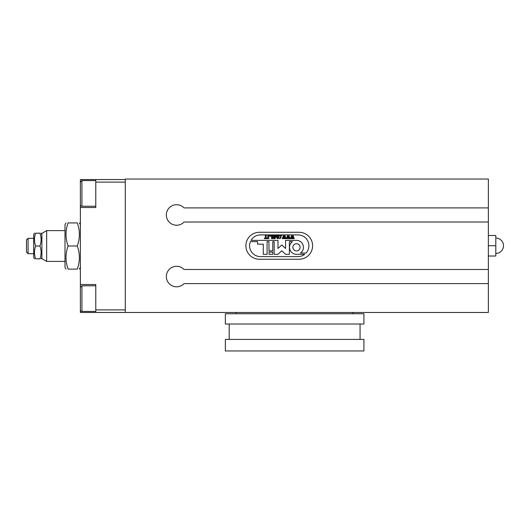 <?xml version="1.0" encoding="UTF-8"?>
<svg xmlns="http://www.w3.org/2000/svg" width="530" height="530" viewBox="0 0 530 530"><rect width="100%" height="100%" fill="white"/><g stroke="black" fill="none" stroke-linecap="round" stroke-linejoin="round"><path stroke-width="0.79" d="M259.356 259.23A13.469 13.469 0 0 1 245.887 245.754A13.469 13.469 0 0 1 259.356 232.286L299.125 232.286A13.469 13.469 0 0 1 312.601 245.754A13.469 13.469 0 0 1 299.125 259.23L259.356 259.23A13.469 13.469 0 0 1 245.887 245.754A13.469 13.469 0 0 1 259.356 232.286L299.125 232.286A13.469 13.469 0 0 1 312.601 245.754A13.469 13.469 0 0 1 299.125 259.23L259.356 259.23M488.362 283.603L184.056 283.603A10.262 10.262 0 0 1 169.415 283.868A10.262 10.262 0 0 1 169.415 269.22A10.262 10.262 0 0 1 184.056 269.492L488.362 269.492L488.362 312.468L125.285 312.468L125.285 179.041L488.362 179.041L488.362 269.492M182.585 268.206A10.262 10.262 0 0 0 168.964 283.398A10.262 10.262 0 0 0 182.585 284.888M182.585 206.627A10.262 10.262 0 0 0 168.964 221.818A10.262 10.262 0 0 0 182.585 223.302M488.362 222.024L184.056 222.024A10.262 10.262 0 0 1 169.415 222.289A10.262 10.262 0 0 1 169.415 207.641A10.262 10.262 0 0 1 184.056 207.906L488.362 207.906M353.013 313.753L353.013 312.468M80.381 287.326L80.381 309.904A1.537 1.537 0 0 0 81.925 311.441L81.925 285.783L80.381 287.326L80.381 291.209L80.381 284.504L95.778 284.504L95.778 309.904L125.285 309.904L125.285 182.121L95.778 182.121L95.778 207.522L80.381 207.522L80.381 200.817L80.381 204.699A1.537 1.537 0 0 0 81.925 206.243L81.925 180.584L80.381 182.121L80.381 204.699M95.778 309.904L95.778 312.468L80.381 312.468L80.381 306.022L80.381 309.904M80.381 284.504L80.381 207.522M80.381 182.121L80.381 186.003L80.381 179.557L95.778 179.557L95.778 182.121M95.778 312.468L125.285 312.468M125.285 179.557L95.778 179.557M225.356 350.959L363.918 350.959L363.918 339.412L225.356 339.412L225.356 350.959M225.356 313.753L363.918 313.753L363.918 324.015L225.356 324.015L225.356 313.753M360.069 324.015L360.069 339.412M64.991 261.409L46.666 261.409L46.666 230.616L64.991 230.616M41.897 233.372L46.666 230.616L41.897 233.372L41.897 258.653L46.666 261.409L41.897 258.653M77.287 269.107C80.063 269.107 80.063 269.107 77.287 269.107C80.063 269.107 80.063 269.107 77.287 269.107C80.063 261.409 80.063 253.711 77.287 246.013C80.063 238.315 80.063 230.616 77.287 222.918C80.063 222.918 80.063 222.918 77.287 222.918C80.063 222.918 80.063 222.918 77.287 222.918C80.063 222.918 80.063 222.918 77.287 222.918C80.063 222.918 80.063 222.918 77.287 222.918L68.085 222.918C65.309 222.918 65.309 222.918 68.085 222.918C65.309 222.918 65.309 222.918 68.085 222.918C65.309 230.616 65.309 238.315 68.085 246.013C65.309 253.711 65.309 261.409 68.085 269.107C65.309 269.107 65.309 269.107 68.085 269.107C65.309 269.107 65.309 269.107 68.085 269.107C65.309 269.107 65.309 269.107 68.085 269.107C65.309 269.107 65.309 269.107 68.085 269.107L77.287 269.107C80.063 269.107 80.063 269.107 77.287 269.107C80.063 269.107 80.063 269.107 77.287 269.107M64.991 267.312L66.025 269.107L64.991 267.312L64.991 224.713L66.025 222.918L64.991 224.713M68.085 222.918C65.309 222.918 65.309 222.918 68.085 222.918C65.309 222.918 65.309 222.918 68.085 222.918M77.287 246.013L68.085 246.013M267.816 235.578L268.73 235.532L268.73 238.639L267.816 238.639L267.816 235.578M270.115 236.446L270.115 235.532L272.394 235.532L272.394 238.639L271.479 238.639L271.618 235.718L270.115 236.446M274.421 235.578L275.335 235.532L275.063 238.308L276.249 235.532L277.548 238.255L277.548 235.83L277.157 235.532L278.071 235.532L277.68 235.83L277.68 238.341L278.071 238.639L277.322 238.639L276.123 236.181L275.057 238.639L274.421 238.639L274.421 235.578M278.959 238.036L279.714 238.487L280.463 238.036L280.476 236.075L279.714 235.585L278.946 236.075L278.959 238.036M278.727 238.162L278.343 237.082L278.714 235.956L279.714 235.439L280.708 235.956L281.079 237.082L280.695 238.162L279.714 238.639L278.727 238.162M282.285 238.639L283.543 235.446L284.193 237.718L284.835 235.446L286.087 238.639L285.107 238.639L284.743 236.261L284.272 237.977L284.703 238.639L283.755 238.639L283.451 236.261L282.874 238.341L283.192 238.639L282.285 238.639M290.433 238.639L291.692 235.446L292.348 237.718L292.991 235.446L294.243 238.639L293.262 238.639L292.898 236.261L292.427 237.977L292.851 238.639L291.911 238.639L291.606 236.261L291.03 238.341L291.348 238.639L290.433 238.639M286.359 238.639L287.618 235.446L288.274 237.718L288.916 235.446L290.162 238.639L289.181 238.639L288.823 236.261L288.346 237.977L288.777 238.639L287.836 238.639L287.525 236.261L286.949 238.341L287.273 238.639L286.359 238.639M281.47 235.724L281.874 235.724L281.47 235.724M273.056 235.578L273.964 235.532L273.964 238.639L273.056 238.639L273.056 235.578M269.3 235.724L269.704 235.724L269.3 235.724M264.463 238.639L264.417 237.818L264.689 238.427L265.603 238.407L265.331 235.532L266.245 235.532L265.967 238.407L266.881 238.427L267.153 237.818L267.107 238.639L264.463 238.639M260.416 234.916A10.838 10.838 0 0 0 251.015 240.368L277.972 240.368L277.972 248.484L281.774 244.933L285.577 248.484L285.577 240.368L296.482 240.368A6.969 6.969 0 0 1 300.49 253.042L306.082 253.042A10.838 10.838 0 0 0 298.065 234.916L260.416 234.916M268.975 254.314L268.975 252.154L272.778 252.154L272.778 254.314L268.975 254.314M292.865 247.338A3.611 3.611 0 0 0 298.284 250.471A3.611 3.611 0 0 0 298.284 244.211A3.611 3.611 0 0 0 292.865 247.338M298.065 256.593A10.838 10.838 0 0 0 304.717 254.314L296.482 254.314A6.969 6.969 0 0 1 292.474 241.634L289.38 241.634L289.38 254.314L285.577 254.314L281.774 250.763L277.972 254.314L274.169 254.314L274.169 241.634L272.778 241.634L272.778 250.889L268.975 250.889L268.975 241.634L267.074 241.634L267.074 254.314L263.271 254.314L263.271 244.171L257.567 244.171L257.567 241.634L250.392 241.634A10.838 10.838 0 0 0 260.416 256.593L298.065 256.593M495.802 238.056A7.698 7.698 0 0 1 503.5 245.754A7.698 7.698 0 0 1 495.802 253.453M488.362 235.492L495.802 235.492L495.802 256.017L488.362 256.017M488.362 245.754L495.802 245.754M33.681 253.711L28.077 253.711L28.077 238.315L33.681 238.315M28.077 238.315L26.5 239.891L26.5 252.134L28.077 253.711M34.496 258.839L33.681 257.428L33.681 234.591L34.496 233.18M39.935 233.18C41.479 233.18 41.479 233.18 39.935 233.18C41.479 233.18 41.479 233.18 39.935 233.18L35.642 233.18C34.099 237.46 34.099 241.733 35.642 246.013C34.099 250.286 34.099 254.566 35.642 258.839C34.099 258.839 34.099 258.839 35.642 258.839C34.099 258.839 34.099 258.839 35.642 258.839C34.099 258.839 34.099 258.839 35.642 258.839C34.099 258.839 34.099 258.839 35.642 258.839L39.935 258.839C41.479 254.566 41.479 250.286 39.935 246.013C41.479 241.733 41.479 237.46 39.935 233.18C41.479 233.18 41.479 233.18 39.935 233.18C41.479 233.18 41.479 233.18 39.935 233.18M39.935 258.839C41.479 258.839 41.479 258.839 39.935 258.839C41.479 258.839 41.479 258.839 39.935 258.839C41.479 258.839 41.479 258.839 39.935 258.839C41.479 258.839 41.479 258.839 39.935 258.839M35.642 233.18C34.099 233.18 34.099 233.18 35.642 233.18C34.099 233.18 34.099 233.18 35.642 233.18C34.099 233.18 34.099 233.18 35.642 233.18C34.099 233.18 34.099 233.18 35.642 233.18M39.935 246.013L35.642 246.013M236.261 312.468L236.261 313.753M229.205 339.412L229.205 324.015M81.925 206.243L95.778 206.243M81.925 180.584L95.778 180.584M81.925 311.441L95.778 311.441M81.925 285.783L95.778 285.783M80.381 224.713L79.348 222.918M80.381 267.312L79.348 269.107M41.897 234.591L41.082 233.18M41.897 257.428L41.082 258.839"/></g></svg>
